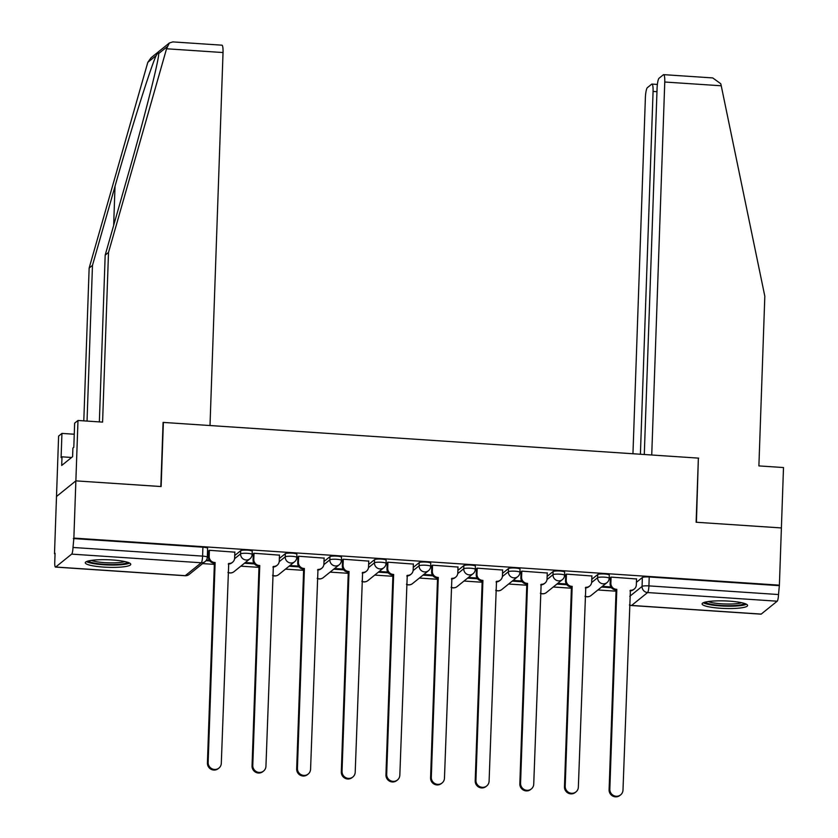 <?xml version="1.0" encoding="UTF-8"?>
<svg xmlns="http://www.w3.org/2000/svg" width="838" height="838" viewBox="0 0 838 838"><rect width="100%" height="100%" fill="white"/><g stroke="black" fill="none" stroke-linecap="round" stroke-linejoin="round"><path stroke-width="1.26" d="M252.248 551.289A5.835 0.964 -178 0 0 247.545 550.168A5.835 0.964 -178 0 0 240.695 550.702L240.579 553.866A5.835 0.964 2 0 1 247.43 553.331A5.835 0.964 2 0 1 252.133 554.452L252.248 551.289M296.872 554.264A5.835 0.964 -178 0 0 292.179 553.153A5.835 0.964 -178 0 0 285.318 553.677L285.213 556.841A5.835 0.964 2 0 1 292.064 556.317A5.835 0.964 2 0 1 296.767 557.427L296.872 554.264M341.506 557.239A5.835 0.964 -178 0 0 336.803 556.128A5.835 0.964 -178 0 0 329.952 556.662L329.847 559.826A5.835 0.964 2 0 1 336.698 559.292A5.835 0.964 2 0 1 341.401 560.402L341.506 557.239M386.14 560.224A5.835 0.964 -178 0 0 381.437 559.103A5.835 0.964 -178 0 0 374.586 559.637L374.471 562.801A5.835 0.964 2 0 1 381.321 562.267A5.835 0.964 2 0 1 386.025 563.387L386.14 560.224M430.774 563.199A5.835 0.964 -178 0 0 426.071 562.089A5.835 0.964 -178 0 0 419.22 562.612L419.105 565.776A5.835 0.964 2 0 1 425.955 565.252A5.835 0.964 2 0 1 430.659 566.362L430.774 563.199M475.397 566.174A5.835 0.964 -178 0 0 470.694 565.063A5.835 0.964 -178 0 0 463.843 565.587L463.739 568.751A5.835 0.964 2 0 1 470.589 568.227A5.835 0.964 2 0 1 475.293 569.337L475.397 566.174M520.031 569.159A5.835 0.964 -178 0 0 515.328 568.038A5.835 0.964 -178 0 0 508.477 568.573L508.373 571.736A5.835 0.964 2 0 1 515.223 571.202A5.835 0.964 2 0 1 519.927 572.323L520.031 569.159M564.665 572.134A5.835 0.964 -178 0 0 559.962 571.013A5.835 0.964 -178 0 0 553.111 571.547L552.996 574.711A5.835 0.964 2 0 1 559.847 574.177A5.835 0.964 2 0 1 564.55 575.297L564.665 572.134M609.299 575.109A5.835 0.964 -178 0 0 604.596 573.999A5.835 0.964 -178 0 0 597.745 574.522L597.63 577.686A5.835 0.964 2 0 1 604.481 577.162A5.835 0.964 2 0 1 609.184 578.272L609.299 575.109M720.439 608.241A22.762 3.771 -178 0 0 747.59 605.486A22.762 3.771 -178 0 0 729.249 601.129A22.762 3.771 -178 0 0 702.097 603.894A22.762 3.771 -178 0 0 720.439 608.241M103.619 567.085A22.762 3.771 -178 0 0 130.77 564.33A22.762 3.771 -178 0 0 112.428 559.973A22.762 3.771 -178 0 0 85.277 562.738A22.762 3.771 -178 0 0 103.619 567.085M99.355 421.902L105.179 255.129L108.511 252.437L102.582 422.111L77.986 420.477L74.645 423.159L73.807 447.314L72.906 448.047L72.602 456.668L61.698 465.467L62.002 456.836L61.101 457.569L61.939 433.414L58.608 436.095L54.501 553.719L55.046 553.761M202.607 563.597L214.35 564.383M240.841 566.153L258.984 567.368M285.475 569.128L303.618 570.343M330.099 572.113L348.241 573.318M374.733 575.088L392.875 576.293M419.367 578.063L437.509 579.278M464.001 581.038L482.143 582.253M508.624 584.023L526.767 585.228M553.258 586.998L571.401 588.213M597.892 589.973L616.035 591.188M77.986 420.477L75.87 480.865L56.502 496.494L75.87 480.865L73.87 538.09L779.392 585.165L781.393 527.94L696.42 522.263L698.358 458.376M223.034 52.543L166.553 48.772L169.328 43.01L172.838 41.9L221.913 45.179A8.757 1.624 93.8 0 1 223.034 52.543L210.003 425.536L163.085 422.404L160.844 486.532L75.87 480.865L161.126 486.553L163.368 422.425L698.368 458.114L696.127 522.252L781.393 527.94L783.499 467.541L758.893 465.907L764.822 296.233L721.235 85.78L664.764 82.019A8.757 1.624 -86.2 0 0 663.654 74.645A8.757 1.624 -86.2 0 0 663.371 74.76L659.077 78.217A8.757 1.624 -86.2 0 0 657.086 88.21L644.286 454.51M54.501 553.719L55.067 553.269L54.753 562.183A5.835 1.079 -86.2 0 0 55.497 567.096A5.835 1.079 -86.2 0 0 55.685 567.022L71.67 554.128A5.835 1.079 -86.2 0 0 73 547.465L202.597 556.107A5.835 0.964 2 0 1 207.3 557.228L207.615 548.314A5.835 0.964 2 0 0 202.911 547.193L202.597 556.107A5.835 1.079 -86.2 0 1 201.267 562.769L71.67 554.128M73.87 538.09L73 547.465M636.409 582.316L642.369 577.508L642.065 586.422A5.835 0.964 2 0 1 648.916 585.888L778.512 594.54A5.835 1.079 93.8 0 1 777.182 601.202L761.197 614.097A5.835 1.079 93.8 0 1 761.009 614.16L631.412 605.518A5.835 1.079 93.8 0 0 631.601 605.445L761.197 614.097M778.512 594.54L779.392 585.165M636.524 578.964L610.986 577.089L610.336 577.78M591.9 575.989L566.352 574.103L565.702 574.805M547.266 573.014L521.718 571.128L521.068 571.83M502.632 570.039L477.094 568.154L476.445 568.845M458.009 567.054L432.46 565.179L431.811 565.87M413.375 564.079L387.826 562.193L387.177 562.895M368.741 561.104L343.192 559.218L342.543 559.92M324.107 558.118L298.569 556.243L297.919 556.935M279.483 555.144L253.935 553.258L253.286 553.96M234.85 552.169L209.301 550.283L208.652 550.985M234.734 555.51L240.695 550.702M279.358 558.485L285.318 553.677M323.992 561.47L329.952 556.662M368.626 564.445L374.586 559.637M413.26 567.42L419.22 562.612M457.883 570.395L463.843 565.587M502.517 573.381L508.477 568.573M547.151 576.355L553.111 571.547M591.785 579.33L597.745 574.522M206.022 560.674L209.783 560.926M244.455 563.241L254.417 563.901M289.089 566.216L299.051 566.876M333.713 569.191L343.674 569.861M378.347 572.165L388.308 572.836M422.981 575.151L432.942 575.811M467.614 578.126L477.566 578.786M512.238 581.101L522.2 581.771M556.872 584.086L566.834 584.746M601.506 587.061L611.468 587.721M610.923 586.946L602.354 586.38M73.315 538.551L202.911 547.193M778.827 585.626L649.22 576.973A5.835 0.964 -178 0 0 642.369 577.508M566.299 583.971L557.72 583.395M521.665 580.996L513.086 580.42M477.031 578.01L468.452 577.445M432.408 575.036L423.829 574.459M387.774 572.061L379.195 571.485M343.14 569.086L334.561 568.51M298.506 566.1L289.938 565.535M253.883 563.126L245.304 562.549M209.249 560.151L206.515 559.962M611.07 577.089L610.86 583.185A5.835 5.657 51.1 0 0 616.38 589.313L615.647 589.91A5.835 5.657 -128.9 0 1 610.127 583.772L610.336 577.602M616.81 589.344L609.834 789.207A6.714 6.505 51.1 0 0 620.623 794.874A6.714 6.505 51.1 0 0 622.99 790.087L630.396 590.245A5.835 5.657 51.1 0 0 634.261 589.041L633.528 589.627A5.835 5.657 -128.9 0 1 629.946 590.853M620.623 794.874L619.89 795.461A6.714 6.505 -128.9 0 1 609.1 789.805L616.077 589.931M634.261 589.041A5.835 5.657 51.1 0 0 636.325 584.882L636.534 578.786M566.436 574.114L566.226 580.2A5.835 5.657 51.1 0 0 571.746 586.338L571.013 586.925A5.835 5.657 -128.9 0 1 565.493 580.797L565.713 574.627M572.176 586.37L565.2 786.233A6.714 6.505 51.1 0 0 575.989 791.9A6.714 6.505 51.1 0 0 578.356 787.112L585.772 587.27A5.835 5.657 51.1 0 0 589.638 586.066L588.894 586.652A5.835 5.657 -128.9 0 1 585.312 587.878M575.989 791.9L575.256 792.486A6.714 6.505 -128.9 0 1 564.466 786.83L571.443 586.956M589.638 586.066A5.835 5.657 51.1 0 0 591.691 581.897L591.9 575.811M521.812 571.139L521.592 577.225A5.835 5.657 51.1 0 0 527.123 583.353L526.379 583.95A5.835 5.657 -128.9 0 1 520.859 577.822L521.079 571.652M527.552 583.384L520.566 783.258A6.714 6.505 51.1 0 0 531.365 788.914A6.714 6.505 51.1 0 0 533.733 784.138L541.139 584.296A5.835 5.657 51.1 0 0 545.004 583.08L544.271 583.677A5.835 5.657 -128.9 0 1 540.688 584.893M531.365 788.914L530.632 789.511A6.714 6.505 -128.9 0 1 519.832 783.844L526.809 583.981M545.004 583.08A5.835 5.657 51.1 0 0 547.057 578.922L547.277 572.836M698.662 458.135L651.734 455.003L664.764 82.019M663.654 74.645L712.729 77.924L720.753 83.727L721.235 85.78M656.961 91.709L653.074 91.447A8.757 1.624 -86.2 0 0 651.964 84.083A8.757 1.624 -86.2 0 0 651.681 84.188L647.386 87.644A8.757 1.624 -86.2 0 0 645.386 97.648L632.952 453.756M653.074 91.447L640.4 454.248M105.179 255.129L127.732 176.001C143.927 119.656 159.325 58.733 158.675 53.559L158.675 53.454M166.553 48.772L108.511 252.437M74.268 434.231L61.939 433.414M169.328 43.01L151.091 57.728L147.813 62.326L89.142 268.066L92.473 265.384L87.037 421.074M89.142 268.066L83.8 420.865M167.087 46.781L158.675 53.559C158.738 51.956 157.911 52.616 156.214 55.549C151.364 65.155 130.864 130.183 115.026 186.256L92.473 265.384M71.597 457.475L62.002 456.836M744.469 603.444A19.693 3.268 2 0 1 744.238 603.674A19.693 3.268 2 0 1 724.084 605.623A19.693 3.268 2 0 1 705.355 602.082M708.183 601.548A18.237 3.027 -178 0 0 724.87 603.968A18.237 3.027 -178 0 0 741.693 602.721M703.302 602.742A22.616 3.75 -178 0 0 724.797 606.136A22.616 3.75 -178 0 0 746.469 604.25M127.638 562.288A19.693 3.268 2 0 1 127.418 562.518A19.693 3.268 2 0 1 107.264 564.466A19.693 3.268 2 0 1 88.535 560.926M91.352 560.392A18.237 3.027 -178 0 0 108.05 562.811A18.237 3.027 -178 0 0 124.862 561.565M86.482 561.586A22.616 3.75 -178 0 0 107.966 564.98A22.616 3.75 -178 0 0 129.649 563.094M477.178 568.154L476.969 574.25A5.835 5.657 51.1 0 0 482.489 580.378L481.756 580.975A5.835 5.657 -128.9 0 1 476.235 574.837L476.445 568.667M482.918 580.409L475.932 780.272A6.714 6.505 51.1 0 0 486.731 785.939A6.714 6.505 51.1 0 0 489.099 781.152L496.505 581.31A5.835 5.657 51.1 0 0 500.37 580.106L499.637 580.703A5.835 5.657 -128.9 0 1 496.054 581.918M486.731 785.939L485.998 786.536A6.714 6.505 -128.9 0 1 475.198 780.869L482.185 580.996M500.37 580.106A5.835 5.657 51.1 0 0 502.433 575.947L502.643 569.861M432.544 565.179L432.335 571.265A5.835 5.657 51.1 0 0 437.855 577.403L437.122 577.99A5.835 5.657 -128.9 0 1 431.601 571.862L431.811 565.692M438.284 577.434L431.308 777.297A6.714 6.505 51.1 0 0 442.097 782.964A6.714 6.505 51.1 0 0 444.465 778.177L451.871 578.335A5.835 5.657 51.1 0 0 455.736 577.131L455.003 577.717A5.835 5.657 -128.9 0 1 451.42 578.943M442.097 782.964L441.364 783.551A6.714 6.505 -128.9 0 1 430.575 777.894L437.551 578.021M455.736 577.131A5.835 5.657 51.1 0 0 457.799 572.972L458.009 566.876M387.921 562.204L387.701 568.29A5.835 5.657 51.1 0 0 393.221 574.428L392.488 575.015A5.835 5.657 -128.9 0 1 386.967 568.887L387.187 562.717M393.651 574.449L386.674 774.322A6.714 6.505 51.1 0 0 397.463 779.979A6.714 6.505 51.1 0 0 399.831 775.202L407.247 575.36A5.835 5.657 51.1 0 0 411.112 574.145L410.379 574.742A5.835 5.657 -128.9 0 1 406.797 575.968M397.463 779.979L396.73 780.576A6.714 6.505 -128.9 0 1 385.941 774.909L392.917 575.046M411.112 574.145A5.835 5.657 51.1 0 0 413.165 569.987L413.375 563.901M343.287 559.229L343.077 565.315A5.835 5.657 51.1 0 0 348.598 571.443L347.864 572.04A5.835 5.657 -128.9 0 1 342.333 565.901L342.553 559.742M349.027 571.474L342.04 771.348A6.714 6.505 51.1 0 0 352.84 777.004A6.714 6.505 51.1 0 0 355.207 772.217L362.613 572.385A5.835 5.657 51.1 0 0 366.478 571.17L365.745 571.767A5.835 5.657 -128.9 0 1 362.163 572.983M352.84 777.004L352.107 777.601A6.714 6.505 -128.9 0 1 341.307 771.934L348.283 572.071M366.478 571.17A5.835 5.657 51.1 0 0 368.531 567.012L368.751 560.926M298.653 556.243L298.443 562.34A5.835 5.657 51.1 0 0 303.964 568.468L303.23 569.065A5.835 5.657 -128.9 0 1 297.71 562.927L297.919 556.757M304.393 568.499L297.417 768.362A6.714 6.505 51.1 0 0 308.206 774.029A6.714 6.505 51.1 0 0 310.573 769.242L317.979 569.4A5.835 5.657 51.1 0 0 321.844 568.195L321.111 568.782A5.835 5.657 -128.9 0 1 317.529 570.008M308.206 774.029L307.473 774.616A6.714 6.505 -128.9 0 1 296.673 768.959L303.66 569.086M321.844 568.195A5.835 5.657 51.1 0 0 323.908 564.037L324.117 557.94M254.019 553.269L253.809 559.355A5.835 5.657 51.1 0 0 259.33 565.493L258.596 566.079A5.835 5.657 -128.9 0 1 253.076 559.952L253.296 553.782M259.759 565.524L252.783 765.387A6.714 6.505 51.1 0 0 263.572 771.054A6.714 6.505 51.1 0 0 265.939 766.267L273.345 566.425A5.835 5.657 51.1 0 0 277.21 565.221L276.477 565.807A5.835 5.657 -128.9 0 1 272.895 567.033M263.572 771.054L262.839 771.641A6.714 6.505 -128.9 0 1 252.049 765.984L259.026 566.111M277.21 565.221A5.835 5.657 51.1 0 0 279.274 561.051L279.483 554.966M209.395 550.294L209.175 556.38A5.835 5.657 51.1 0 0 214.696 562.508L213.962 563.105A5.835 5.657 -128.9 0 1 208.442 556.977L208.662 550.807M215.125 562.539L208.149 762.412A6.714 6.505 51.1 0 0 218.948 768.069A6.714 6.505 51.1 0 0 221.305 763.292L228.722 563.45A5.835 5.657 51.1 0 0 232.587 562.235L231.854 562.832A5.835 5.657 -128.9 0 1 228.271 564.047M218.948 768.069L218.205 768.666A6.714 6.505 -128.9 0 1 207.415 762.999L214.392 563.136M232.587 562.235A5.835 5.657 51.1 0 0 234.64 558.077L234.85 551.991M55.685 567.022L185.282 575.664L201.267 562.769A5.835 5.657 51.1 0 0 205.132 561.565A5.835 5.835 0 0 0 207.3 557.228M629.757 596.342L642.065 586.422A5.835 5.657 -128.9 0 0 647.585 592.55L631.601 605.445A5.835 5.657 -128.9 0 1 629.453 604.879M777.182 601.202L647.585 592.55A5.835 1.079 -86.2 0 0 648.916 585.888L649.22 576.973M234.588 558.705L240.579 553.866A5.835 5.657 51.1 0 0 246.1 560.004A5.835 5.657 -128.9 0 0 249.965 558.789A5.835 5.835 0 0 0 252.133 554.452M279.222 561.68L285.213 556.841A5.835 5.657 51.1 0 0 290.734 562.979A5.835 5.657 -128.9 0 0 294.599 561.764A5.835 5.835 0 0 0 296.767 557.427M323.845 564.655L329.847 559.826A5.835 5.657 51.1 0 0 335.368 565.954A5.835 5.657 -128.9 0 0 339.233 564.749A5.835 5.835 0 0 0 341.401 560.402M368.479 567.64L374.471 562.801A5.835 5.657 51.1 0 0 379.991 568.929A5.835 5.657 -128.9 0 0 383.856 567.724A5.835 5.835 0 0 0 386.025 563.387M413.113 570.615L419.105 565.776A5.835 5.657 51.1 0 0 424.625 571.914A5.835 5.657 -128.9 0 0 428.49 570.699A5.835 5.835 0 0 0 430.659 566.362M457.737 573.59L463.739 568.751A5.835 5.657 51.1 0 0 469.259 574.889A5.835 5.657 -128.9 0 0 473.124 573.674A5.835 5.835 0 0 0 475.293 569.337M502.371 576.565L508.373 571.736A5.835 5.657 51.1 0 0 513.893 577.864A5.835 5.657 -128.9 0 0 517.758 576.659A5.835 5.835 0 0 0 519.927 572.323M547.005 579.55L552.996 574.711A5.835 5.657 51.1 0 0 558.517 580.849A5.835 5.657 -128.9 0 0 562.382 579.634A5.835 5.835 0 0 0 564.55 575.297M591.638 582.525L597.63 577.686A5.835 5.657 51.1 0 0 603.15 583.824A5.835 5.657 -128.9 0 0 607.016 582.609A5.835 5.835 0 0 0 609.184 578.272M585.029 596.153A5.835 5.657 51.1 0 0 591.031 595.504A5.835 5.835 0 0 1 585.018 596.31M540.395 593.168A5.835 5.657 51.1 0 0 546.397 592.529A5.835 5.835 0 0 1 540.395 593.325M495.761 590.193A5.835 5.657 51.1 0 0 501.773 589.554A5.835 5.835 0 0 1 495.761 590.35M451.137 587.218A5.835 5.657 51.1 0 0 457.139 586.569A5.835 5.835 0 0 1 451.127 587.375M406.503 584.233A5.835 5.657 51.1 0 0 412.506 583.594A5.835 5.835 0 0 1 406.493 584.4M361.869 581.258A5.835 5.657 51.1 0 0 367.882 580.619A5.835 5.835 0 0 1 361.869 581.415M317.246 578.283A5.835 5.657 51.1 0 0 323.248 577.644A5.835 5.835 0 0 1 317.235 578.44M272.612 575.308A5.835 5.657 51.1 0 0 278.614 574.659A5.835 5.835 0 0 1 272.601 575.465M227.978 572.323A5.835 5.657 51.1 0 0 233.98 571.684A5.835 5.835 0 0 1 227.978 572.48M189.147 574.459A5.835 5.657 51.1 0 1 185.282 575.664A5.835 1.079 93.8 0 1 185.104 575.737A5.835 5.835 0 0 0 189.147 574.459L205.132 561.565M616.38 589.313L615.647 589.91M610.86 583.185L610.127 583.772M609.834 789.207L609.1 789.805M571.746 586.338L571.013 586.925M566.226 580.2L565.493 580.797M565.2 786.233L564.466 786.83M527.123 583.353L526.379 583.95M521.592 577.225L520.859 577.822M520.566 783.258L519.832 783.844M156.214 55.549L147.813 62.326M113.654 225.391L115.026 186.256M482.489 580.378L481.756 580.975M476.969 574.25L476.235 574.837M475.932 780.272L475.198 780.869M437.855 577.403L437.122 577.99M432.335 571.265L431.601 571.862M431.308 777.297L430.575 777.894M393.221 574.428L392.488 575.015M387.701 568.29L386.967 568.887M386.674 774.322L385.941 774.909M348.598 571.443L347.864 572.04M343.077 565.315L342.333 565.901M342.04 771.348L341.307 771.934M303.964 568.468L303.23 569.065M298.443 562.34L297.71 562.927M297.417 768.362L296.673 768.959M259.33 565.493L258.596 566.079M253.809 559.355L253.076 559.952M252.783 765.387L252.049 765.984M214.696 562.508L213.962 563.105M209.175 556.38L208.442 556.977M208.149 762.412L207.415 762.999M607.016 582.609L591.031 595.504M562.382 579.634L546.397 592.529M517.758 576.659L501.773 589.554M473.124 573.674L457.139 586.569M428.49 570.699L412.506 583.594M383.856 567.724L367.882 580.619M339.233 564.749L323.248 577.644M294.599 561.764L278.614 574.659M249.965 558.789L233.98 571.684M55.497 567.096L185.104 575.737M629.453 605.036A5.835 5.835 0 0 0 631.412 605.518M651.964 84.083L657.369 84.439"/></g></svg>
